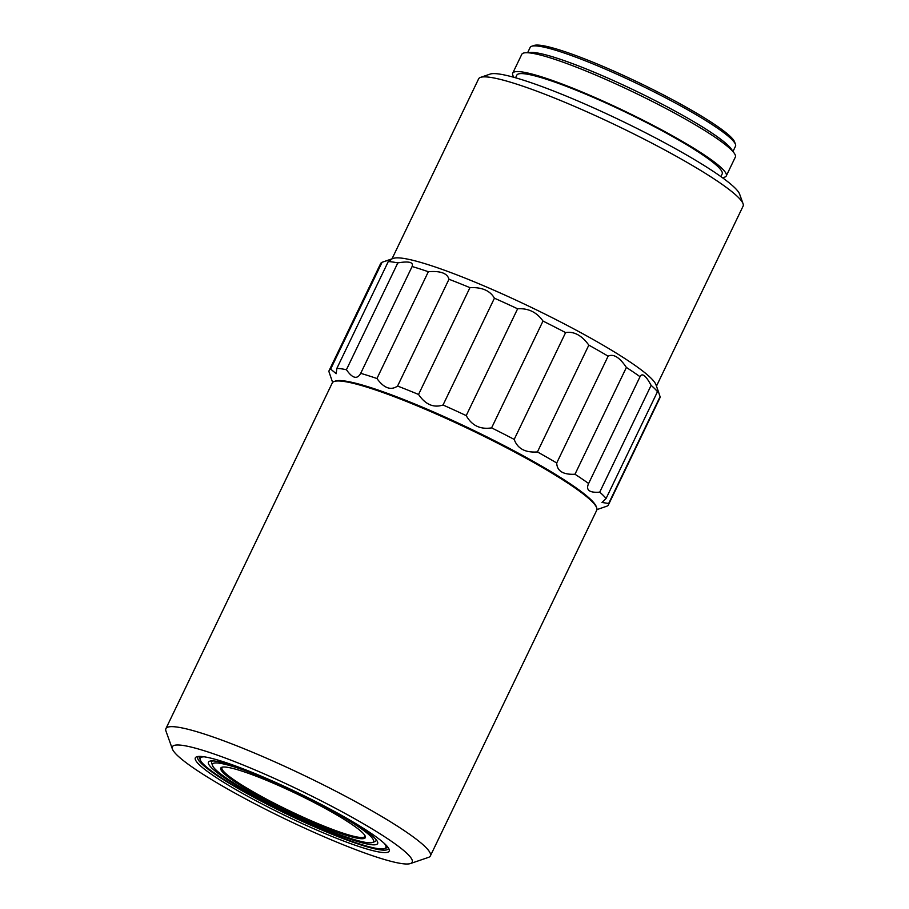 <?xml version="1.0" encoding="UTF-8"?>
<svg xmlns="http://www.w3.org/2000/svg" width="909" height="909" viewBox="0 0 909 909"><rect width="100%" height="100%" fill="white"/><g stroke="black" fill="none" stroke-linecap="round" stroke-linejoin="round"><path stroke-width="1.36" d="M430.377 855.914L596.736 510.233A146.747 17.771 -154.3 0 0 596.69 507.801A146.747 17.771 -154.3 0 0 451.012 420.628A146.747 17.771 -154.3 0 0 334.194 381.473A146.747 17.771 -154.3 0 0 332.274 382.95L165.904 728.632A146.747 17.771 25.7 0 1 284.653 766.31A146.747 17.771 25.7 0 1 430.377 855.914A146.747 17.771 25.7 0 1 428.446 857.392L410.425 863.55A133.078 16.112 25.7 0 1 304.492 828.042A133.078 16.112 25.7 0 1 172.38 748.993A133.078 16.112 25.7 0 1 280.017 780.956A133.078 16.112 25.7 0 1 410.425 863.55M596.69 507.801L596.259 506.608A145.838 17.657 -154.3 0 0 451.489 419.969A145.838 17.657 -154.3 0 0 335.398 381.064L334.194 381.473M596.929 509.619L606.985 506.143A154.95 18.759 -154.3 0 0 608.451 504.813A154.95 18.759 -154.3 0 0 608.678 503.484L601.997 502.461L606.087 498.496A154.95 18.759 -154.3 0 0 599.724 492.155C589.316 492.939 585.612 490.065 588.623 483.508A154.95 18.759 -154.3 0 0 574.977 474.248C563.125 474.805 557.035 471.055 556.717 462.988A154.95 18.759 -154.3 0 0 537.424 451.932C525.254 452.818 517.516 448.648 514.199 439.399A154.95 18.759 -154.3 0 0 491.599 427.878C480.27 429.65 471.816 425.56 466.215 415.606L517.619 308.799C528.277 308.083 536.742 312.173 543.003 321.07L491.599 427.878M588.35 484.054L640.027 376.712A154.95 18.759 -154.3 0 0 626.381 367.452L574.977 474.248M443.035 405.005C433.604 408.084 425.435 404.573 418.549 394.461L469.953 287.653C481.906 287.096 490.065 290.607 494.428 298.197L443.035 405.005A154.95 18.759 25.7 0 1 454.58 410.209A154.95 18.759 25.7 0 1 466.215 415.606M302.14 823.531A107.557 13.021 25.7 0 1 196.753 756.777A107.557 13.021 25.7 0 1 282.369 785.467A107.557 13.021 25.7 0 1 389.132 849.358A107.557 13.021 25.7 0 1 302.14 823.531M198.185 756.47A105.739 12.806 -154.3 0 0 197.764 757.015A105.739 12.806 -154.3 0 0 302.754 821.577A105.739 12.806 -154.3 0 0 388.313 848.722A105.739 12.806 -154.3 0 0 388.473 848.052M606.087 498.496L657.48 391.699L657.23 388.507L657.991 390.416L655.946 384.689A146.747 17.771 -154.3 0 0 655.525 383.746A146.747 17.771 -154.3 0 0 510.267 297.516A146.747 17.771 -154.3 0 0 393.449 258.361L385.621 261.042L391.018 259.758L388.279 261.565L336.875 368.361L336.182 373.69L330.66 369.088A154.95 18.759 -154.3 0 0 329.194 370.418A154.95 18.759 -154.3 0 0 328.967 371.747L332.626 382.416M330.66 369.088L382.053 262.292A154.95 18.759 -154.3 0 0 380.598 263.621L329.194 370.418M382.053 262.292L385.621 261.042M418.549 394.461A154.95 18.759 -154.3 0 0 397.574 386.052C390.87 390.711 383.984 388.2 376.94 378.519A154.95 18.759 -154.3 0 0 360.703 373.338C357.226 379.655 352.465 378.439 346.42 369.713L397.812 262.906A154.95 18.759 -154.3 0 0 388.279 261.565M397.812 262.906C408.948 260.985 413.72 262.19 412.107 266.53L360.668 373.406M376.94 378.519L428.344 271.723A154.95 18.759 -154.3 0 0 412.107 266.53M428.344 271.723C440.467 270.734 447.342 273.245 448.978 279.256L397.574 386.052M469.953 287.653A154.95 18.759 -154.3 0 0 448.978 279.256M494.428 298.197A154.95 18.759 25.7 0 1 505.972 303.401A154.95 18.759 25.7 0 1 517.619 308.799M514.199 439.399L565.603 332.603A154.95 18.759 -154.3 0 0 543.003 321.07M565.603 332.603C573.988 331.171 581.726 335.341 588.827 345.125L537.424 451.932M556.717 462.988L608.121 356.18A154.95 18.759 -154.3 0 0 588.827 345.125M608.121 356.18C613.518 353.578 619.608 357.328 626.381 367.452M657.48 391.699A154.95 18.759 -154.3 0 0 651.117 385.359C645.81 375.474 642.106 372.588 640.027 376.712L640.186 376.337M656.457 386.143L743.096 206.127A146.747 17.771 -154.3 0 0 743.051 203.696A146.747 17.771 -154.3 0 0 597.372 116.522A146.747 17.771 -154.3 0 0 480.554 77.367A146.747 17.771 -154.3 0 0 478.623 78.844L391.995 258.86M743.051 203.696L739.619 194.128A139.463 16.885 -154.3 0 0 601.179 111.296A139.463 16.885 -154.3 0 0 490.167 74.084L480.554 77.367M720.894 176.596L722.155 173.96A113.932 13.794 -154.3 0 0 609.019 104.387A113.932 13.794 -154.3 0 0 516.823 75.14L515.551 77.776M514.028 77.345A118.5 14.351 25.7 0 1 512.721 73.163A118.5 14.351 25.7 0 1 608.598 103.592A118.5 14.351 25.7 0 1 726.268 175.937A118.5 14.351 25.7 0 1 722.178 177.528M726.268 175.937L735.336 157.098A118.5 14.351 -154.3 0 0 734.233 153.201A118.5 14.351 -154.3 0 0 617.666 84.742A118.5 14.351 -154.3 0 0 525.516 52.745A118.5 14.351 -154.3 0 0 521.789 54.324L512.721 73.163M734.233 153.201L731.302 149.019A113.932 13.794 -154.3 0 0 619.222 83.196A113.932 13.794 -154.3 0 0 530.606 52.438L525.516 52.745M732.995 151.439L735.495 146.235A113.932 13.794 -154.3 0 0 735.461 144.349A113.932 13.794 -154.3 0 0 622.358 76.674A113.932 13.794 -154.3 0 0 531.663 46.268A113.932 13.794 -154.3 0 0 530.163 47.416L527.663 52.62M735.461 144.349L734.608 141.963A112.114 13.578 -154.3 0 0 623.313 75.367A112.114 13.578 -154.3 0 0 534.072 45.45L531.663 46.268M387.882 847.211A104.819 12.692 25.7 0 1 386.904 847.756L384.496 848.574A103.001 12.476 25.7 0 1 302.504 821.088A103.001 12.476 25.7 0 1 200.264 759.901A103.001 12.476 25.7 0 1 204.218 756.811M384.45 843.552A103.001 12.476 25.7 0 1 384.496 848.574M334.023 811.214A93.888 11.374 25.7 0 1 377.61 842.029A93.888 11.374 25.7 0 1 301.674 819.475A93.888 11.374 25.7 0 1 209.672 761.208A93.888 11.374 25.7 0 1 260.951 776.047M212.092 760.89A91.15 11.033 -154.3 0 0 212.081 760.89L211.695 761.708A91.15 11.033 25.7 0 1 212.626 760.89M376.008 839.518A91.15 11.033 25.7 0 1 375.962 840.768L376.349 839.95A91.15 11.033 -154.3 0 0 376.349 839.939M375.962 840.768A91.15 11.033 25.7 0 1 374.758 841.689L372.36 842.507A89.332 10.817 25.7 0 1 301.254 818.668A89.332 10.817 25.7 0 1 212.581 765.605A89.332 10.817 25.7 0 1 284.824 787.069A89.332 10.817 25.7 0 1 372.36 842.507M300.413 817.055A80.208 9.715 25.7 0 1 221.819 767.276A80.208 9.715 25.7 0 1 285.665 788.682A80.208 9.715 25.7 0 1 365.293 836.325A80.208 9.715 25.7 0 1 300.413 817.055M222.5 767.105A79.299 9.601 -154.3 0 0 300.72 816.077A79.299 9.601 -154.3 0 0 364.998 835.689M172.38 748.993L165.949 731.063A146.747 17.771 25.7 0 1 165.904 728.632M346.42 369.713A154.95 18.759 -154.3 0 0 336.875 368.361M608.451 504.813L659.843 398.017A154.95 18.759 -154.3 0 0 660.082 396.688L608.678 503.484M651.117 385.359L599.724 492.155M657.991 390.416L660.082 396.688M200.264 759.901L199.401 757.515A104.819 12.692 25.7 0 1 199.219 756.413M212.581 765.605L211.717 763.219A91.15 11.033 25.7 0 1 211.695 761.708"/></g></svg>
